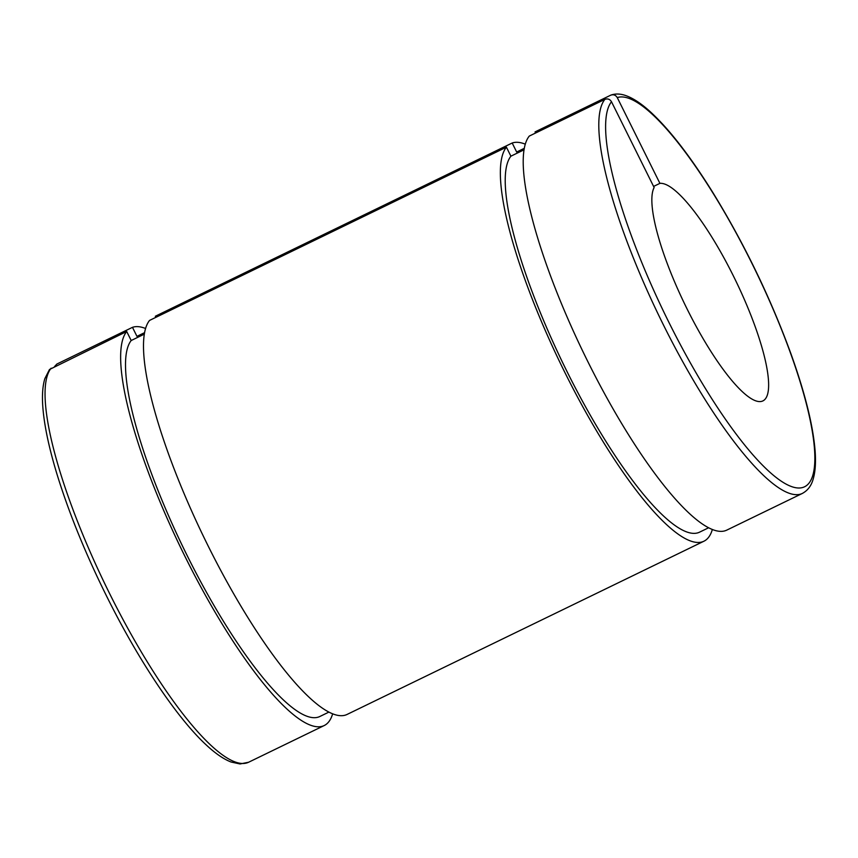 <?xml version="1.0" encoding="UTF-8"?>
<svg xmlns="http://www.w3.org/2000/svg" width="858" height="858" viewBox="0 0 858 858"><rect width="100%" height="100%" fill="white"/><g stroke="black" fill="none" stroke-linecap="round" stroke-linejoin="round"><path stroke-width="1.29" d="M524.045 149.807L510.896 156.188L506.424 147.179L149.56 320.409A221.021 51.437 -115.9 0 0 209.599 548.873A221.021 51.437 -115.9 0 0 347.061 714.446L703.925 541.216A221.021 51.437 -115.9 0 1 566.452 375.643A221.021 51.437 -115.9 0 1 506.424 147.179M659.909 183.365A120.56 28.057 -115.9 0 1 737.687 284.802A120.56 28.057 -115.9 0 1 762.891 400.911A120.56 28.057 -115.9 0 1 689.457 313.663A120.56 28.057 -115.9 0 1 654.139 187.527L611.497 101.759C609.877 99.153 607.668 98.359 604.869 99.389L529.279 136.079A221.021 51.437 -115.9 0 0 589.307 364.543A221.021 51.437 -115.9 0 0 726.78 530.115L802.369 493.425C807.635 490.561 811.196 485.928 813.041 479.525C815.315 472.114 816.001 462.537 815.1 450.772C813.041 425.193 804.922 392.685 790.744 353.239C769.926 296.525 743.672 242.492 711.99 191.141C689.929 155.92 669.562 129.633 650.857 112.28C642.202 104.29 634.255 98.885 627.037 96.053C621.31 93.779 616.012 93.425 611.153 95.002L610.628 95.227C613.438 94.198 615.647 94.991 617.267 97.597L659.909 183.365L653.592 186.422M144.337 334.137L131.188 340.519L126.705 331.499L49.507 369.487M535.585 133.011L535.038 131.917L610.628 95.227M155.877 317.342L155.33 316.248L512.194 143.007L516.666 152.027L524.302 148.316M54.558 366.527L56.885 364.039L132.475 327.338L136.958 336.347L144.594 332.647M132.475 327.338A221.021 51.437 -115.9 0 1 145.581 328.496M332.647 713.835A221.021 51.437 -115.9 0 1 324.206 725.546A221.021 51.437 -115.9 0 1 186.744 559.974A221.021 51.437 -115.9 0 1 126.705 331.499M328.882 712.108L319.82 716.505A210.971 49.099 -115.9 0 1 188.76 558.762A210.971 49.099 -115.9 0 1 131.188 340.519M512.194 143.007A221.021 51.437 -115.9 0 1 525.3 144.165M712.355 529.515A221.021 51.437 -115.9 0 1 703.925 541.216M708.601 527.777L699.538 532.174A210.971 49.099 -115.9 0 1 568.468 374.431A210.971 49.099 -115.9 0 1 510.896 156.188M617.267 97.597A216.002 50.268 -115.9 0 1 795.516 367.471A216.002 50.268 -115.9 0 1 724.892 418.457A216.002 50.268 -115.9 0 1 611.497 101.759M49.485 369.508L44.852 378.625C42.578 386.175 41.924 395.946 42.9 407.958C44.38 426.072 49.067 448.133 56.971 474.142C69.605 515.132 87.355 558.215 110.232 603.389C141.538 665.057 178.367 719.433 206.649 745.323C215.551 753.603 223.702 759.158 231.092 762.022L240.047 763.963L248.616 762.236A221.021 51.437 -115.9 0 1 111.154 596.664A221.021 51.437 -115.9 0 1 51.115 368.2M604.869 99.389A221.021 51.437 64.1 0 0 664.896 327.853A221.021 51.437 64.1 0 0 802.369 493.425M324.206 725.546L248.616 762.236"/></g></svg>
